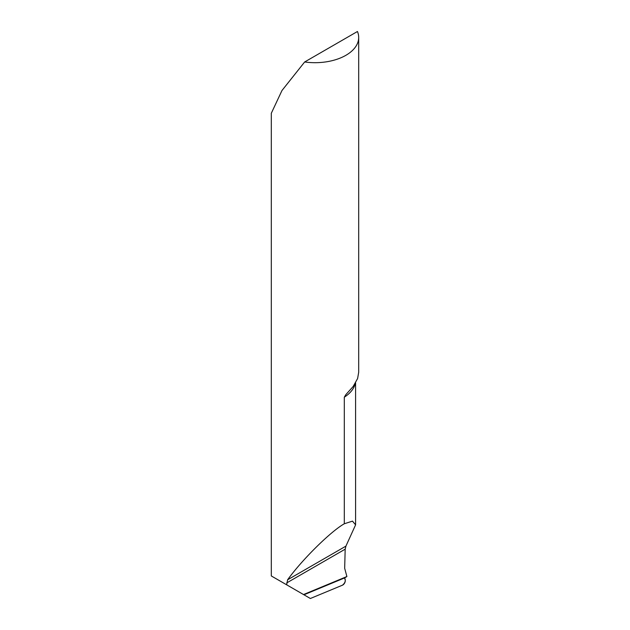 <?xml version="1.0" encoding="UTF-8"?>
<svg xmlns="http://www.w3.org/2000/svg" width="630" height="630" viewBox="0 0 630 630"><rect width="100%" height="100%" fill="white"/><g stroke="black" fill="none" stroke-linecap="round" stroke-linejoin="round"><path stroke-width="0.94" d="M276.94 579.198L303.943 594.791L271.309 575.954L271.309 113.258L281.972 90.523L304.66 61.976A43.69 25.224 0 0 0 345.894 55.306A43.69 25.224 0 0 0 358.69 37.469A43.69 25.224 0 0 0 357.446 31.5L304.66 61.976M286.682 584.821L287.587 579.805C301.959 559.818 330.718 531.397 344.311 523.766L352.485 521.128L355.596 524.861L345.925 546.123L345.177 549.171L344.673 568.291L346.894 576.537L303.518 594.547M358.683 372.33L357.604 378.543L353.123 386.536L345.894 394.577L344.311 397.183L344.311 523.766M346.894 576.537L344.618 577.915L345.193 580.041A3.497 2.016 -60 0 1 344.571 583.128A3.497 2.016 -60 0 1 342.46 585.183L310.37 598.5L303.943 594.791L344.618 577.915C345.941 580.49 345.216 582.915 342.46 585.183L310.37 598.5L303.943 594.791L344.618 577.915L303.943 594.791M355.249 383.45A43.69 25.224 180 0 1 344.311 397.183M345.177 549.171L286.682 582.939M345.925 546.123L287.587 579.805M358.69 372.33L358.69 37.469M355.596 382.859L355.596 524.861"/></g></svg>
